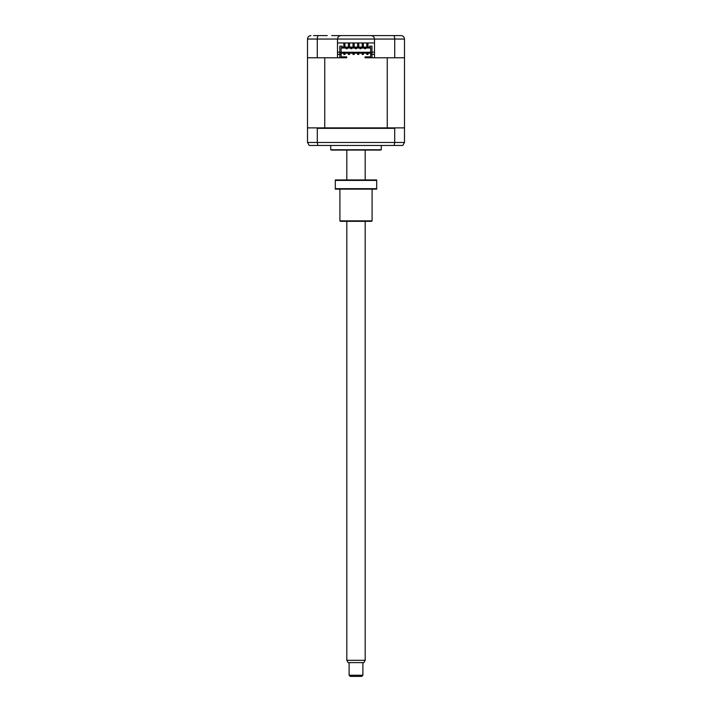 <?xml version="1.0" encoding="UTF-8"?>
<svg xmlns="http://www.w3.org/2000/svg" width="712" height="712" viewBox="0 0 712 712"><rect width="100%" height="100%" fill="white"/><g stroke="black" fill="none" stroke-linecap="round" stroke-linejoin="round"><path stroke-width="1.07" d="M331.748 35.6L401.052 35.6C403.099 35.76 404.247 36.908 404.496 39.044L337.497 39.044C337.719 36.971 338.868 35.822 340.941 35.6C338.868 35.822 337.719 36.971 337.497 39.044L317.285 39.044C317.365 36.908 317.774 35.76 318.504 35.6M384.729 35.6L380.252 35.6M337.497 52.163L339.793 52.163M371.976 52.163L374.503 52.163M337.497 54.334L339.793 54.334L339.793 57.779L324.752 57.779L324.752 127.884L307.967 127.884L307.504 128.338L307.504 142.48L394.715 142.48L394.11 145.462L402.769 145.462L404.496 142.48L404.496 128.338L404.033 127.884L404.496 127.884L404.496 39.044C404.247 36.908 403.099 35.76 401.052 35.6M404.033 127.884L387.248 127.884L387.248 57.779L371.976 57.779L371.976 54.334L374.503 54.334M375.536 35.6L367.49 35.6M344.51 35.6L336.464 35.6M313.476 35.6L327.271 35.6M317.285 57.779L307.504 57.779L307.504 39.044L317.285 39.044L317.285 57.779L337.497 57.779L337.497 39.044M374.503 39.044C374.281 36.971 373.132 35.822 371.059 35.6C373.132 35.822 374.281 36.971 374.503 39.044L374.503 57.779L394.715 57.779L394.715 39.044C394.635 36.908 394.226 35.76 393.496 35.6M404.496 57.779L394.715 57.779M374.503 42.951L337.497 42.951M307.682 37.95L307.504 39.044C307.753 36.908 308.901 35.76 310.948 35.6L310.201 35.68M381.285 145.462L381.285 149.751L330.715 149.751L330.715 145.462M381.285 149.751A2.296 2.296 0 0 1 380.137 150.063L331.863 150.063A2.296 2.296 0 0 1 330.715 149.751M395.285 127.884L394.715 128.338L317.285 128.338L317.285 142.48L317.89 145.462L394.11 145.462M317.285 128.338L316.715 127.884M394.715 128.338L394.715 142.48L404.496 142.48M317.89 145.462L309.231 145.462L307.504 142.48M307.504 57.779L307.504 127.884L307.967 127.884M324.752 127.884L387.248 127.884M370.649 53.186L341.119 53.186M371.976 57.779L365.078 57.779L365.078 56.862L370.649 56.862M341.119 54.334L341.119 52.608L339.793 52.608L339.793 54.334L341.119 54.334L341.119 57.316L346.691 57.316L346.691 57.779L339.793 57.779M358.759 42.951L358.759 47.09M357.611 42.951L357.611 47.09M354.158 42.951L354.158 47.09M353.01 42.951L353.01 47.09M363.351 42.951L363.351 47.09M362.203 42.951L362.203 47.09M349.565 42.951L349.565 47.09M348.417 42.951L348.417 47.09M367.953 42.951L367.953 44.197L366.805 44.197L366.805 47.09M366.805 42.951L366.805 44.197M344.964 42.951L344.964 47.09M343.816 42.951L343.816 44.197L344.964 44.197M367.953 47.09L367.953 44.197M343.816 44.197L343.816 47.09M363.351 54.45L363.351 53.302L362.203 53.302L362.203 54.45L363.351 54.45M358.759 54.45L358.759 53.302L357.611 53.302L357.611 54.45L358.759 54.45M354.158 54.45L354.158 53.302L353.01 53.302L353.01 54.45L354.158 54.45M349.565 54.45L349.565 53.302L348.417 53.302L348.417 54.45L349.565 54.45M367.953 54.45L367.953 53.302L366.805 53.302L366.805 54.45L367.953 54.45M344.964 54.45L344.964 53.302L343.816 53.302L343.816 54.45L344.964 54.45M346.174 48.016L346.174 48.701L347.207 48.701L347.207 48.016M364.562 48.016L364.562 48.701L365.594 48.701L365.594 48.016M359.96 48.016L359.96 48.701L361.002 48.701L361.002 48.016M355.368 48.016L355.368 48.701L356.401 48.701L356.401 48.016M350.767 48.016L350.767 48.701L351.808 48.701L351.808 48.016M367.953 45.506L366.805 45.506M370.649 54.334L371.976 54.334L371.976 52.608L370.649 52.608L370.649 57.316L365.078 57.316M341.119 52.261L370.649 52.261M346.691 57.316L346.691 56.862L341.119 56.862M344.964 45.506L343.816 45.506M341.119 48.016L370.649 48.016M339.793 52.608L339.793 46.173L342.098 46.173L342.098 47.09L369.679 47.09L369.679 46.173L371.976 46.173L371.976 52.608M341.119 52.608L341.119 47.553L370.649 47.553L370.649 52.608M362.897 675.252L361.749 676.4L350.251 676.4L349.103 675.252L362.897 675.252L362.897 662.614M365.194 660.309L363.868 662.614L348.132 662.614L346.806 660.309L365.194 660.309L365.194 221.316M339.909 220.853L372.091 220.853L371.628 221.316L340.372 221.316L339.909 220.853L339.909 189.134M372.091 220.853L372.091 189.134M376.684 188.671L376.684 189.134L335.316 189.134L335.316 188.671L376.684 188.671L376.684 180.403L335.316 180.403L335.316 188.671M335.316 180.403L335.316 179.94L376.684 179.94L376.684 180.403M349.103 675.252L349.103 662.614M346.806 660.309L346.806 221.316M346.806 179.94L346.806 150.063M365.194 179.94L365.194 150.063"/></g></svg>
